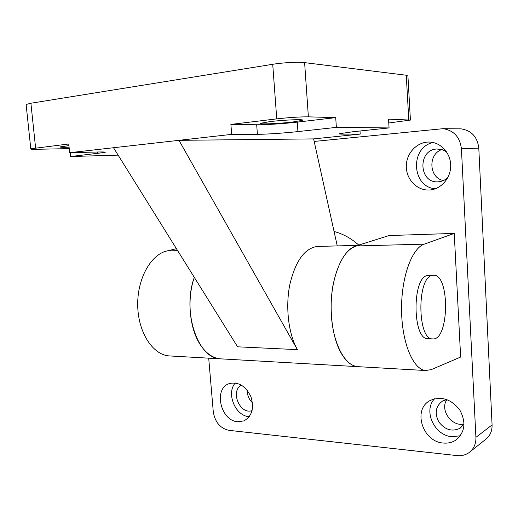 <?xml version="1.0" encoding="UTF-8"?>
<svg xmlns="http://www.w3.org/2000/svg" width="518" height="518" viewBox="0 0 518 518"><rect width="100%" height="100%" fill="white"/><g stroke="black" fill="none" stroke-linecap="round" stroke-linejoin="round"><path stroke-width="0.78" d="M428.185 338.727L427.823 338.714C412.6 339.678 411.875 278.419 427.11 275.531L428.813 275.259M431.87 275.498L433.43 275.233C450.168 273.841 449.3 341.109 432.569 338.889C417.463 339.86 416.744 278.399 431.87 275.498M314.18 141.44L443.136 128.678C453.878 130.439 459.971 137.147 461.421 148.796L475.919 437.36C476.087 443.92 473.789 448.996 469.036 452.609C465.527 455.057 461.499 456.047 456.967 455.587L228.917 430.335C220.182 428.341 214.97 422.125 213.267 411.68L208.709 358.165M461.421 148.796L478.794 148.122C477.421 136.966 471.535 130.549 461.137 128.859L458.501 128.833M478.794 148.122L492.081 424.928L475.919 437.36M470.247 451.644L485.36 439.64C489.983 436.13 492.223 431.222 492.081 424.928M446.93 399.605C439.504 409.654 451.638 427.117 464.063 424.015M441.938 149.527C427.667 154.099 428.949 178.179 443.499 180.523M247.261 390.313C247.235 395.228 248.97 399.404 252.473 402.836M434.524 398.808C422.96 410.709 434.408 435.683 452.052 436.713L460.34 435.78M446.846 399.572L442.618 401.01C435.593 406.177 434.356 413.176 438.895 422.015C445.059 429.927 452.136 431.986 460.126 428.205L464.063 424.106M443.317 443.039C422.241 441.809 412.309 408.935 430.4 400.401C441.485 395.914 451.307 399.138 459.861 410.094C466.342 422.377 465.002 432.381 455.84 440.106C452.13 442.501 447.96 443.479 443.317 443.039M433.08 142.502C409.531 147.475 411.765 187.458 435.463 188.733M446.574 151.852L442.087 149.572L436.674 149.009C417.353 150.006 418.9 183.424 438.086 181.824C441.783 181.624 445.033 180.199 447.85 177.538M429.487 190.002L429.435 190.002C417.087 190.812 406.144 179.422 406.3 166.233C406.241 153.05 417.378 141.356 429.836 142.074C441.226 142.554 450.913 153.548 450.699 166.019C450.628 178.483 440.779 189.407 429.487 190.002M235.301 382.977C225.971 393.02 235.237 415.954 248.983 416.64L249.294 416.666M241.537 385.211C229.837 390.734 239.925 415.112 252.091 410.567M237.756 421.756C220.325 420.869 213.228 388.105 229.506 383.534C238.604 381.649 245.759 386.078 250.965 396.827C254.344 408.288 251.988 416.31 243.894 420.907L237.756 421.756M334.071 231.488C343.013 233.858 351.236 238.39 358.741 245.079M221.71 358.903L220.137 358.819C197.785 358.592 181.818 311.318 194.315 277.37C186.687 299.08 189.517 328.969 200.511 345.059C206.203 353.431 212.743 358.016 220.137 358.819L221.71 358.903M454.241 233.411L460.638 357.044L431.209 369.645L425.55 370.519C413.131 369.47 401.864 342.799 401.56 310.25C401.126 277.706 411.797 248.2 424.216 244.153L454.241 233.411L389.102 235.548L355.963 245.953C342.288 249.87 330.613 278.017 331.099 309.013C331.449 340.022 343.803 365.52 357.478 366.64L358.844 366.718M176.444 248.692L167.029 250.926C150.783 254.474 137.121 278.865 137.717 305.62C138.151 332.388 152.661 354.649 168.933 355.898L170.564 355.989M69.224 148.634L36.862 149.268C32.025 149.352 29.999 149.197 30.795 148.802L68.758 143.978L69.639 152.693L98.07 151.994C103.717 151.871 106.041 152.014 105.037 152.428L70.629 156.527L70.241 152.68M68.926 145.629L60.431 146.853C59.674 147.306 62.561 147.423 69.082 147.209M297.934 131.591C284.809 133.048 265.987 134.317 257.414 134.317L231.682 134.369L230.892 124.411L256.682 124.76C265.274 124.896 284.123 123.666 297.261 122.118L335.716 117.631L336.363 127.376L297.934 131.591L297.261 122.118M230.892 124.411L276.748 118.881C289.407 117.469 299.948 116.79 308.385 116.848L335.716 117.631M292.638 122.028L302.415 120.325C305.607 119.036 284.265 119.852 270.053 121.6L260.761 123.239C257.666 124.547 278.613 123.724 292.638 122.028M360.01 130.989L360.204 134.091L342.495 134.13C339.97 134.13 338.96 133.994 339.478 133.715L353.043 131.727L389.063 127.927L388.539 119.146L410.418 120.079L388.765 122.973M69.639 152.693L231.682 134.369M35.606 147.98L30.899 103.237L272.721 64.297L276.748 118.881M308.385 116.848L304.61 62.626C298.504 61.797 282.996 62.6 272.721 64.297M118.123 155.128L70.629 156.527M336.363 127.376L389.063 127.927M304.61 62.626L406.254 75.239L408.78 119.723M113.513 147.734L237.594 346.814L297.39 349.637L178.975 140.333L313.623 138.902L337.257 245.914M360.204 134.091L313.623 138.902M410.405 119.904L407.925 76.042L406.254 75.239M30.899 103.237L26.107 104.474L26.165 105.057M168.933 355.898L357.478 366.64C351.029 365.863 345.318 360.871 340.332 351.664C331.87 335.651 328.781 307.893 333.106 284.712C338.513 260.256 347.254 247.125 359.337 245.325M297.39 349.637C288.52 334.071 285.282 307.168 289.808 284.693C295.461 260.975 304.629 248.226 317.314 246.445L318.207 246.426M167.029 250.926L177.655 250.641M355.963 245.953L424.216 244.153M97.397 153.587L97.242 152.014M257.414 134.317L256.682 124.76M342.495 134.13L342.424 133.061M427.823 338.714L432.569 338.889M428.684 275.259L433.43 275.233M461.137 128.859L443.136 128.678M440.054 181.604L438.099 181.824M243.894 420.907L244.813 420.486M357.478 366.64L425.55 370.519M26.107 104.474L30.795 148.802M317.314 246.445L357.828 245.364M302.389 119.962L302.415 120.325"/></g></svg>
